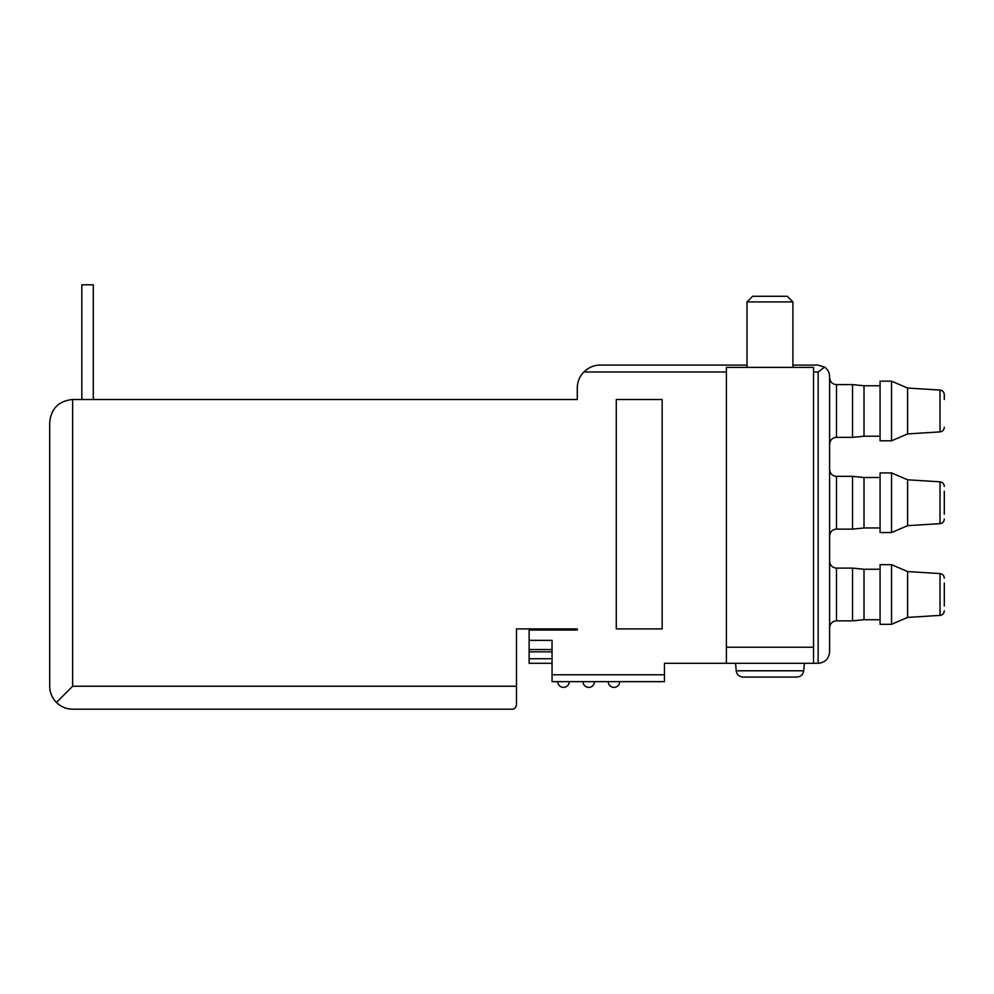 <?xml version="1.0" encoding="UTF-8"?>
<svg xmlns="http://www.w3.org/2000/svg" width="994" height="994" viewBox="0 0 994 994"><rect width="100%" height="100%" fill="white"/><g stroke="black" fill="none" stroke-linecap="round" stroke-linejoin="round"><path stroke-width="1.49" d="M726.39 371.98L583.838 371.98C588.759 367.32 594.213 365.022 600.227 365.109C594.213 365.022 588.759 367.32 583.838 371.98A22.937 22.937 0 0 0 577.29 388.045L577.29 399.513L72.637 399.513C58.733 400.893 51.092 408.546 49.7 422.45C51.092 408.546 58.733 400.893 72.637 399.513L72.637 686.245L56.422 702.46C52.036 697.937 49.799 692.532 49.7 686.245L49.7 422.45M516.495 704.597C516.023 707.691 514.494 709.231 511.91 709.182L72.637 709.182L511.91 709.182C514.494 709.231 516.023 707.691 516.495 704.597L516.495 628.891L577.29 628.891L577.29 630.047L529.119 630.047L529.119 663.309L552.055 663.309L529.119 663.309M625.45 681.66L664.452 681.66L664.452 664.452M662.153 628.891L662.153 399.513L662.153 628.891L616.28 628.891L616.28 399.513L662.153 399.513M529.119 640.36L552.055 640.36L552.055 681.66L620.865 681.66M664.452 663.309L818.137 663.309L818.137 371.98L824.635 367.121L818.137 365.109L792.901 365.109M616.28 628.891L616.28 399.513M600.227 365.109L747.028 365.109M829.605 651.84C828.909 658.786 825.095 662.613 818.137 663.309C825.095 662.613 828.909 658.786 829.605 651.84L829.605 376.577C829.493 372.613 827.84 369.457 824.635 367.121L818.137 365.109M72.637 709.182C66.349 709.082 60.945 706.833 56.422 702.46M813.552 663.309L813.552 367.395L726.39 367.395L726.39 663.309M743.065 677.063L796.865 677.063L743.065 677.063C739.163 676.74 736.877 674.64 736.219 670.788L735.56 663.309M747.028 367.395L747.028 301.915L792.901 301.915L792.901 367.395M747.028 301.915L752.657 296.287L787.273 296.287L792.901 301.915M664.452 681.66L552.055 681.66M529.119 651.84L552.055 651.84M944.3 399.513L944.3 394.643C944.039 391.971 942.61 390.443 940.001 390.07L907.597 388.045L891.543 381.162L880.075 381.162L880.075 440.802L891.543 440.802L891.543 381.162M880.075 436.217L864.01 436.217L852.541 437.36L852.541 384.603L836.488 384.603C832.351 384.231 830.052 381.932 829.605 377.72M864.01 436.217L864.01 385.747L852.541 384.603M940.001 390.07L940.001 431.893L907.597 433.918L907.597 388.045M944.3 514.209L944.3 491.26M880.075 527.963L864.01 527.963L852.541 529.119L852.541 476.35L836.488 476.35C832.351 475.989 830.052 473.691 829.605 469.479M864.01 527.963L864.01 477.505L852.541 476.35M880.075 532.56L880.075 472.92L891.543 472.92L891.543 532.56L880.075 532.56M944.3 486.401C944.039 483.718 942.61 482.189 940.001 481.817L940.001 523.652L907.597 525.677L907.597 479.791L891.543 472.92M944.3 605.955L944.3 583.018M880.075 619.722L864.01 619.722L852.541 620.865L852.541 568.108L836.488 568.108C832.351 567.736 830.052 565.449 829.605 561.225M864.01 619.722L864.01 569.251L852.541 568.108M880.075 624.307L880.075 564.667L891.543 564.667L891.543 624.307L880.075 624.307M944.3 578.148C944.039 575.476 942.61 573.948 940.001 573.575L940.001 615.398L907.597 617.423L907.597 571.55L891.543 564.667M608.253 681.66A5.74 5.74 0 0 0 613.981 687.388A5.74 5.74 0 0 0 619.722 681.66M583.018 681.66A5.74 5.74 0 0 0 588.759 687.388A5.74 5.74 0 0 0 594.487 681.66M557.783 681.66A5.74 5.74 0 0 0 563.523 687.388A5.74 5.74 0 0 0 569.251 681.66M81.819 399.513L81.819 284.818L93.287 284.818L93.287 399.513M664.452 674.777L552.055 674.777M72.637 686.245L516.495 686.245M813.552 371.98L818.137 371.98M813.552 647.243L726.39 647.243M736.219 670.788L803.724 670.788L804.37 663.309M529.119 649.542L552.055 649.542M529.119 658.711L552.055 658.711M852.541 437.36L836.488 437.36L836.488 384.603M852.541 529.119L836.488 529.119L836.488 476.35M852.541 620.865L836.488 620.865L836.488 568.108M803.724 670.788C803.09 674.615 800.804 676.703 796.865 677.063M940.001 431.893C942.61 431.52 944.039 429.992 944.3 427.321M836.488 437.36C832.351 437.733 830.052 440.019 829.605 444.243M880.075 385.747L864.01 385.747M907.597 433.918L891.543 440.802M940.001 523.652C942.61 523.279 944.039 521.751 944.3 519.067M836.488 529.119C832.351 529.479 830.052 531.778 829.605 535.99M880.075 477.505L864.01 477.505M907.597 525.677L891.543 532.56M940.001 481.817L907.597 479.791M940.001 615.398C942.61 615.025 944.039 613.497 944.3 610.825M836.488 620.865C832.351 621.238 830.052 623.536 829.605 627.748M880.075 569.251L864.01 569.251M907.597 617.423L891.543 624.307M940.001 573.575L907.597 571.55"/></g></svg>
